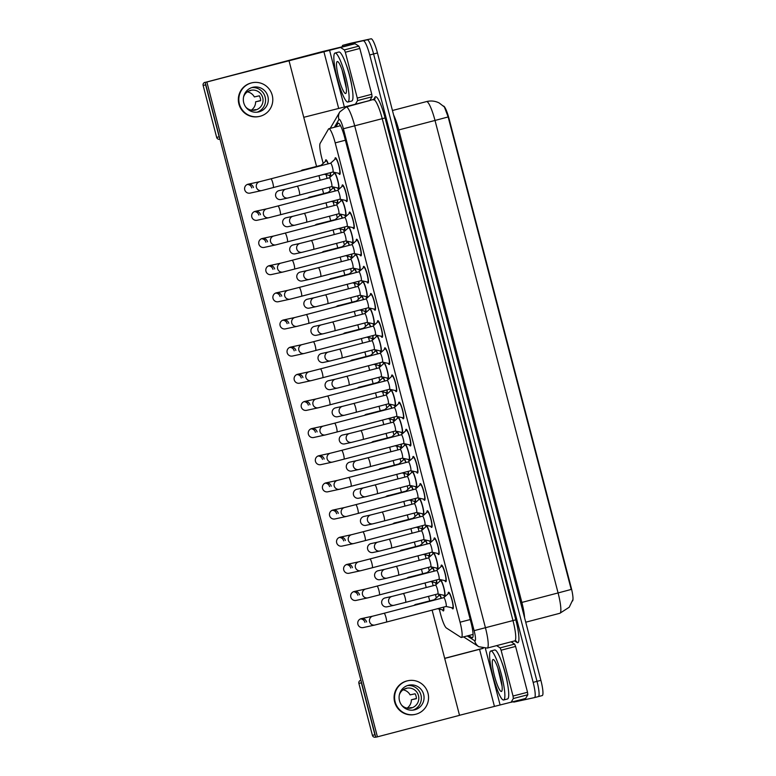 <?xml version="1.0" encoding="UTF-8"?>
<svg xmlns="http://www.w3.org/2000/svg" width="776" height="776" viewBox="0 0 776 776"><rect width="100%" height="100%" fill="white"/><g stroke="black" fill="none" stroke-linecap="round" stroke-linejoin="round"><path stroke-width="1.16" d="M330.489 172.65A8.614 1.455 75.3 0 1 330.266 176.482A8.614 1.455 75.3 0 1 330.256 176.482A8.614 1.455 75.3 0 1 329.15 175.337M325.493 161.359A8.614 1.455 75.3 0 1 325.901 159.817A8.614 1.455 75.3 0 1 325.91 159.817A8.614 1.455 75.3 0 1 328.258 163.804M337.56 199.801A8.614 1.455 75.3 0 1 337.337 203.632A8.614 1.455 75.3 0 1 336.221 202.487M332.565 188.519A8.614 1.455 75.3 0 1 332.982 186.977A8.614 1.455 75.3 0 1 332.991 186.968A8.614 1.455 75.3 0 1 335.329 190.964M344.631 226.951A8.614 1.455 75.3 0 1 344.408 230.782A8.614 1.455 75.3 0 1 344.399 230.792A8.614 1.455 75.3 0 1 343.293 229.647M339.636 215.67A8.614 1.455 75.3 0 1 340.053 214.127A8.614 1.455 75.3 0 1 340.063 214.127A8.614 1.455 75.3 0 1 342.41 218.114M351.703 254.111A8.614 1.455 75.3 0 1 351.48 257.942A8.614 1.455 75.3 0 1 350.364 256.798M346.707 242.82A8.614 1.455 75.3 0 1 347.124 241.278A8.614 1.455 75.3 0 1 347.134 241.278A8.614 1.455 75.3 0 1 349.481 245.264M358.784 281.261A8.614 1.455 75.3 0 1 358.56 285.093A8.614 1.455 75.3 0 1 357.445 283.948M353.778 269.97A8.614 1.455 75.3 0 1 354.195 268.438A8.614 1.455 75.3 0 1 354.205 268.428A8.614 1.455 75.3 0 1 356.553 272.425M365.855 308.411A8.614 1.455 75.3 0 1 365.632 312.243A8.614 1.455 75.3 0 1 364.516 311.108M360.859 297.13A8.614 1.455 75.3 0 1 361.267 295.588A8.614 1.455 75.3 0 1 361.276 295.588A8.614 1.455 75.3 0 1 363.624 299.575M372.926 335.571A8.614 1.455 75.3 0 1 372.703 339.403A8.614 1.455 75.3 0 1 372.693 339.403A8.614 1.455 75.3 0 1 371.588 338.258M367.931 324.281A8.614 1.455 75.3 0 1 368.338 322.738A8.614 1.455 75.3 0 1 368.348 322.738A8.614 1.455 75.3 0 1 370.695 326.725M379.998 362.722A8.614 1.455 75.3 0 1 379.774 366.553A8.614 1.455 75.3 0 1 378.659 365.409M375.002 351.431A8.614 1.455 75.3 0 1 375.419 349.889A8.614 1.455 75.3 0 1 375.429 349.889A8.614 1.455 75.3 0 1 377.776 353.885M387.069 389.872A8.614 1.455 75.3 0 1 386.846 393.704A8.614 1.455 75.3 0 1 385.73 392.569M382.073 378.591A8.614 1.455 75.3 0 1 382.49 377.049A8.614 1.455 75.3 0 1 382.5 377.049A8.614 1.455 75.3 0 1 384.847 381.035M394.14 417.032A8.614 1.455 75.3 0 1 393.917 420.864A8.614 1.455 75.3 0 1 392.801 419.719M389.145 405.741A8.614 1.455 75.3 0 1 389.562 404.199A8.614 1.455 75.3 0 1 389.571 404.199A8.614 1.455 75.3 0 1 391.919 408.186M401.221 444.182A8.614 1.455 75.3 0 1 400.998 448.014A8.614 1.455 75.3 0 1 399.882 446.869M396.216 432.892A8.614 1.455 75.3 0 1 396.633 431.349A8.614 1.455 75.3 0 1 396.643 431.349A8.614 1.455 75.3 0 1 398.99 435.336M408.292 471.333A8.614 1.455 75.3 0 1 408.069 475.164A8.614 1.455 75.3 0 1 406.954 474.029M403.297 460.052A8.614 1.455 75.3 0 1 403.704 458.509A8.614 1.455 75.3 0 1 403.714 458.509A8.614 1.455 75.3 0 1 406.061 462.496M415.364 498.493A8.614 1.455 75.3 0 1 415.141 502.324A8.614 1.455 75.3 0 1 415.131 502.324A8.614 1.455 75.3 0 1 414.025 501.18M410.368 487.202A8.614 1.455 75.3 0 1 410.776 485.66A8.614 1.455 75.3 0 1 410.785 485.66A8.614 1.455 75.3 0 1 413.133 489.646M422.435 525.643A8.614 1.455 75.3 0 1 422.212 529.475A8.614 1.455 75.3 0 1 421.096 528.33M417.44 514.352A8.614 1.455 75.3 0 1 417.857 512.81A8.614 1.455 75.3 0 1 417.866 512.81A8.614 1.455 75.3 0 1 420.214 516.797M429.506 552.793A8.614 1.455 75.3 0 1 429.283 556.625A8.614 1.455 75.3 0 1 428.168 555.49M424.511 541.512A8.614 1.455 75.3 0 1 424.928 539.97A8.614 1.455 75.3 0 1 424.938 539.96A8.614 1.455 75.3 0 1 427.285 543.957M436.578 579.953A8.614 1.455 75.3 0 1 436.355 583.785A8.614 1.455 75.3 0 1 435.239 582.64M431.582 568.663A8.614 1.455 75.3 0 1 431.999 567.12A8.614 1.455 75.3 0 1 432.009 567.12A8.614 1.455 75.3 0 1 434.356 571.107M443.659 607.104A8.614 1.455 75.3 0 1 443.435 610.935A8.614 1.455 75.3 0 1 442.32 609.79M438.663 595.813A8.614 1.455 75.3 0 1 439.07 594.27A8.614 1.455 75.3 0 1 439.08 594.27A8.614 1.455 75.3 0 1 441.428 598.257M333.767 173.902A8.614 1.455 75.3 0 1 334.184 172.359A8.614 1.455 75.3 0 1 334.194 172.359A8.614 1.455 75.3 0 1 337.773 180.352A8.614 1.455 75.3 0 1 338.54 189.024A8.614 1.455 75.3 0 1 337.424 187.879M340.839 201.062A8.614 1.455 75.3 0 1 341.256 199.519A8.614 1.455 75.3 0 1 344.845 207.512A8.614 1.455 75.3 0 1 345.611 216.174A8.614 1.455 75.3 0 1 344.495 215.039M347.91 228.212A8.614 1.455 75.3 0 1 348.327 226.67A8.614 1.455 75.3 0 1 351.916 234.662A8.614 1.455 75.3 0 1 352.682 243.334A8.614 1.455 75.3 0 1 351.576 242.19M354.991 255.362A8.614 1.455 75.3 0 1 355.398 253.82A8.614 1.455 75.3 0 1 358.987 261.813A8.614 1.455 75.3 0 1 359.763 270.485A8.614 1.455 75.3 0 1 358.648 269.34M362.062 282.522A8.614 1.455 75.3 0 1 362.47 280.98A8.614 1.455 75.3 0 1 366.068 288.973A8.614 1.455 75.3 0 1 366.835 297.635A8.614 1.455 75.3 0 1 366.825 297.635A8.614 1.455 75.3 0 1 365.719 296.49M369.134 309.673A8.614 1.455 75.3 0 1 369.541 308.13A8.614 1.455 75.3 0 1 369.551 308.13A8.614 1.455 75.3 0 1 373.14 316.123A8.614 1.455 75.3 0 1 373.906 324.795A8.614 1.455 75.3 0 1 372.79 323.65M376.205 336.823A8.614 1.455 75.3 0 1 376.622 335.28A8.614 1.455 75.3 0 1 376.632 335.28A8.614 1.455 75.3 0 1 380.211 343.273A8.614 1.455 75.3 0 1 380.977 351.945A8.614 1.455 75.3 0 1 379.862 350.8M383.276 363.983A8.614 1.455 75.3 0 1 383.693 362.44A8.614 1.455 75.3 0 1 387.282 370.433A8.614 1.455 75.3 0 1 388.048 379.095A8.614 1.455 75.3 0 1 386.933 377.951M390.347 391.133A8.614 1.455 75.3 0 1 390.764 389.591A8.614 1.455 75.3 0 1 394.353 397.584A8.614 1.455 75.3 0 1 395.12 406.246A8.614 1.455 75.3 0 1 394.014 405.111M397.428 418.283A8.614 1.455 75.3 0 1 397.836 416.741A8.614 1.455 75.3 0 1 401.425 424.734A8.614 1.455 75.3 0 1 402.201 433.406A8.614 1.455 75.3 0 1 401.085 432.261M404.5 445.443A8.614 1.455 75.3 0 1 404.907 443.901A8.614 1.455 75.3 0 1 404.917 443.891A8.614 1.455 75.3 0 1 408.506 451.884A8.614 1.455 75.3 0 1 409.272 460.556A8.614 1.455 75.3 0 1 409.262 460.556A8.614 1.455 75.3 0 1 408.157 459.411M411.571 472.594A8.614 1.455 75.3 0 1 411.978 471.051A8.614 1.455 75.3 0 1 411.988 471.051A8.614 1.455 75.3 0 1 415.577 479.044A8.614 1.455 75.3 0 1 416.343 487.706A8.614 1.455 75.3 0 1 415.228 486.571M418.642 499.744A8.614 1.455 75.3 0 1 419.059 498.202A8.614 1.455 75.3 0 1 419.069 498.202A8.614 1.455 75.3 0 1 422.648 506.195A8.614 1.455 75.3 0 1 423.415 514.866A8.614 1.455 75.3 0 1 422.299 513.722M425.714 526.904A8.614 1.455 75.3 0 1 426.131 525.362A8.614 1.455 75.3 0 1 429.72 533.345A8.614 1.455 75.3 0 1 430.486 542.017A8.614 1.455 75.3 0 1 429.37 540.872M432.785 554.054A8.614 1.455 75.3 0 1 433.202 552.512A8.614 1.455 75.3 0 1 436.791 560.505A8.614 1.455 75.3 0 1 437.557 569.167A8.614 1.455 75.3 0 1 437.548 569.177A8.614 1.455 75.3 0 1 436.451 568.032M439.866 581.205A8.614 1.455 75.3 0 1 440.273 579.662A8.614 1.455 75.3 0 1 443.862 587.655A8.614 1.455 75.3 0 1 444.638 596.327A8.614 1.455 75.3 0 1 443.523 595.182M334.97 159.293A8.614 1.455 75.3 0 1 335.387 157.751A8.614 1.455 75.3 0 1 338.976 165.744A8.614 1.455 75.3 0 1 339.743 174.416A8.614 1.455 75.3 0 1 338.627 173.271M342.041 186.453A8.614 1.455 75.3 0 1 342.459 184.911A8.614 1.455 75.3 0 1 342.468 184.901A8.614 1.455 75.3 0 1 346.048 192.894A8.614 1.455 75.3 0 1 346.814 201.566A8.614 1.455 75.3 0 1 345.698 200.421M349.113 213.604A8.614 1.455 75.3 0 1 349.53 212.061A8.614 1.455 75.3 0 1 353.119 220.054A8.614 1.455 75.3 0 1 353.895 228.716A8.614 1.455 75.3 0 1 352.779 227.581M356.194 240.754A8.614 1.455 75.3 0 1 356.601 239.212A8.614 1.455 75.3 0 1 360.19 247.204A8.614 1.455 75.3 0 1 360.966 255.876A8.614 1.455 75.3 0 1 360.956 255.876A8.614 1.455 75.3 0 1 359.851 254.732M363.265 267.904A8.614 1.455 75.3 0 1 363.672 266.372A8.614 1.455 75.3 0 1 363.682 266.362A8.614 1.455 75.3 0 1 367.271 274.355A8.614 1.455 75.3 0 1 368.037 283.027A8.614 1.455 75.3 0 1 366.922 281.882M370.336 295.064A8.614 1.455 75.3 0 1 370.753 293.522A8.614 1.455 75.3 0 1 370.763 293.522A8.614 1.455 75.3 0 1 374.342 301.515A8.614 1.455 75.3 0 1 375.109 310.177A8.614 1.455 75.3 0 1 375.099 310.187A8.614 1.455 75.3 0 1 373.993 309.042M377.408 322.215A8.614 1.455 75.3 0 1 377.825 320.672A8.614 1.455 75.3 0 1 381.414 328.665A8.614 1.455 75.3 0 1 382.18 337.337A8.614 1.455 75.3 0 1 381.065 336.192M384.479 349.365A8.614 1.455 75.3 0 1 384.896 347.823A8.614 1.455 75.3 0 1 388.485 355.815A8.614 1.455 75.3 0 1 389.251 364.487A8.614 1.455 75.3 0 1 388.136 363.343M391.55 376.525A8.614 1.455 75.3 0 1 391.967 374.983A8.614 1.455 75.3 0 1 395.556 382.975A8.614 1.455 75.3 0 1 396.332 391.637A8.614 1.455 75.3 0 1 395.217 390.503M398.631 403.675A8.614 1.455 75.3 0 1 399.039 402.133A8.614 1.455 75.3 0 1 402.628 410.126A8.614 1.455 75.3 0 1 403.404 418.798A8.614 1.455 75.3 0 1 403.394 418.798A8.614 1.455 75.3 0 1 402.288 417.653M405.702 430.825A8.614 1.455 75.3 0 1 406.11 429.283A8.614 1.455 75.3 0 1 406.12 429.283A8.614 1.455 75.3 0 1 409.709 437.276A8.614 1.455 75.3 0 1 410.475 445.948A8.614 1.455 75.3 0 1 409.359 444.803M412.774 457.985A8.614 1.455 75.3 0 1 413.191 456.443A8.614 1.455 75.3 0 1 413.201 456.443A8.614 1.455 75.3 0 1 416.78 464.436A8.614 1.455 75.3 0 1 417.546 473.098A8.614 1.455 75.3 0 1 416.431 471.963M419.845 485.136A8.614 1.455 75.3 0 1 420.262 483.594A8.614 1.455 75.3 0 1 423.851 491.586A8.614 1.455 75.3 0 1 424.618 500.258A8.614 1.455 75.3 0 1 423.502 499.113M426.916 512.286A8.614 1.455 75.3 0 1 427.334 510.744A8.614 1.455 75.3 0 1 430.923 518.737A8.614 1.455 75.3 0 1 431.689 527.408A8.614 1.455 75.3 0 1 430.573 526.264M433.997 539.446A8.614 1.455 75.3 0 1 434.405 537.904A8.614 1.455 75.3 0 1 437.994 545.897A8.614 1.455 75.3 0 1 438.77 554.559A8.614 1.455 75.3 0 1 437.654 553.424M441.069 566.596A8.614 1.455 75.3 0 1 441.476 565.054A8.614 1.455 75.3 0 1 445.065 573.047A8.614 1.455 75.3 0 1 445.841 581.719A8.614 1.455 75.3 0 1 445.831 581.719A8.614 1.455 75.3 0 1 444.726 580.574M448.14 593.747A8.614 1.455 75.3 0 1 448.547 592.204A8.614 1.455 75.3 0 1 448.557 592.204A8.614 1.455 75.3 0 1 452.146 600.197A8.614 1.455 75.3 0 1 452.912 608.869A8.614 1.455 75.3 0 1 451.797 607.724M439.274 609.131L440.535 613.962A15.19 2.561 -104.7 0 0 446.375 627.988L460.886 637.338A15.19 2.561 -104.7 0 0 461.38 637.465A15.19 2.561 -104.7 0 0 461.4 637.465A15.19 2.561 -104.7 0 0 460.061 622.216L335.203 142.881A15.19 2.561 -104.7 0 0 328.849 128.729A15.19 2.561 -104.7 0 0 328.49 129.049L320.139 143.376A15.19 2.561 -104.7 0 0 321.846 158.304L323.175 163.426M572.475 601.031A13.677 2.309 -104.7 0 0 571.136 587.374L449.081 118.806A13.677 2.309 -104.7 0 0 443.494 106.05M326.104 174.678L327.084 178.412M329.373 187.229L330.246 190.576M333.176 201.828L334.155 205.562M336.454 214.389L337.317 217.726M340.257 228.978L341.227 232.713M343.525 241.54L344.399 244.886M347.328 256.129L348.298 259.873M350.597 268.69L351.47 272.036M354.399 283.288L355.369 287.023M357.668 295.85L358.541 299.187M361.47 310.439L362.44 314.173M364.739 323L365.612 326.337M368.542 337.589L369.522 341.333M371.811 350.151L372.684 353.497M375.613 364.749L376.593 368.484M378.892 377.311L379.755 380.647M382.694 391.899L383.664 395.634M385.963 404.461L386.836 407.798M389.765 419.05L390.735 422.794M393.034 431.611L393.907 434.958M396.837 446.21L397.807 449.944M400.106 458.771L400.979 462.108M403.908 473.36L404.878 477.094M407.177 485.921L408.05 489.258M410.979 500.51L411.959 504.255M414.248 513.072L415.121 516.418M418.051 527.67L419.03 531.405M421.329 540.232L422.192 543.569M425.132 554.821L426.102 558.555M428.4 567.382L429.274 570.719M432.203 581.971L433.173 585.715M435.472 594.532L436.345 597.879M559.855 613.273A20.263 3.414 -104.7 0 0 559.884 613.273A20.263 3.414 -104.7 0 0 558.09 592.942L571.223 589.44L448.15 116.953L444.396 106.991L439.167 102.956C435.385 101.064 431.417 100.55 427.266 101.413L426.548 101.578A20.263 3.414 -104.7 0 0 426.548 101.578L392.452 110.502M342.216 46.511A15.19 2.561 75.3 0 1 342.856 45.299L367.261 39.809A15.19 2.561 75.3 0 1 373.595 53.971L537.011 681.338A15.19 2.561 75.3 0 1 538.36 696.586A15.19 2.561 75.3 0 1 538.34 696.586A15.19 2.561 75.3 0 1 538.34 696.586A15.19 2.561 75.3 0 0 537.011 681.338L373.595 53.971A15.19 2.561 75.3 0 0 367.261 39.809L346.736 44.29A15.19 2.561 75.3 0 1 346.736 44.29L371.122 38.8A15.19 2.561 75.3 0 1 377.456 52.962L540.882 680.329A15.19 2.561 75.3 0 1 542.22 695.577A15.19 2.561 75.3 0 1 542.201 695.577L538.379 696.586M346.697 44.29A15.19 2.561 75.3 0 1 346.717 44.29L350.577 43.281A15.19 2.561 75.3 0 1 350.577 43.281A15.19 2.561 75.3 0 1 350.597 43.272L371.122 38.8M468.646 635.573L471.856 637.639A15.19 2.561 -104.7 0 0 472.351 637.765A15.19 2.561 -104.7 0 0 472.371 637.765A15.19 2.561 -104.7 0 0 471.022 622.517L344.631 137.294A15.19 2.561 -104.7 0 0 338.287 123.141A15.19 2.561 -104.7 0 0 337.919 123.452L335.93 126.876M363.401 40.827A15.19 2.561 75.3 0 1 369.735 54.98L533.151 682.356A15.19 2.561 75.3 0 1 534.489 697.595A15.19 2.561 75.3 0 1 534.48 697.605L513.945 702.076A15.19 2.561 75.3 0 1 513.198 701.746M346.717 44.29L342.856 45.299A15.19 2.561 75.3 0 1 342.866 45.299L346.736 44.29A15.19 2.561 75.3 0 1 346.736 44.29L350.597 43.272M339.791 125.867L340.227 125.111M473.098 634.943L472.506 634.555M452.427 607.841A7.595 1.28 -104.7 0 0 452.544 607.889A7.595 1.28 -104.7 0 0 452.65 607.889L452.65 607.889A7.595 1.28 -104.7 0 0 451.981 600.236A7.595 1.28 -104.7 0 0 448.819 593.184A7.595 1.28 -104.7 0 0 448.809 593.184A7.595 1.28 -104.7 0 0 448.712 593.242L443.746 597.656M446.084 606.463A4.559 0.766 -104.7 0 0 446.093 606.463A4.559 0.766 -104.7 0 0 445.686 601.875A4.559 0.766 -104.7 0 0 443.785 597.646L443.785 597.646A4.559 0.766 -104.7 0 0 443.775 597.646L384.081 613.273A4.559 0.766 -104.7 0 0 384.081 613.273A4.559 0.766 -104.7 0 1 385.915 617.24A4.559 0.766 -104.7 0 1 386.39 622.09L446.093 606.463M444.153 595.299A7.595 1.28 -104.7 0 0 444.27 595.347A7.595 1.28 -104.7 0 0 444.367 595.347A7.595 1.28 -104.7 0 0 444.376 595.347A7.595 1.28 -104.7 0 0 443.697 587.694A7.595 1.28 -104.7 0 0 440.535 580.642L440.535 580.642A7.595 1.28 -104.7 0 0 440.428 580.7L435.501 585.104L403.239 593.543A4.559 0.766 -104.7 0 0 403.239 593.543A4.559 0.766 -104.7 0 1 405.072 597.52A4.559 0.766 -104.7 0 1 405.547 602.37L437.81 593.921A4.559 0.766 -104.7 0 0 437.402 589.333A4.559 0.766 -104.7 0 0 435.511 585.104A4.559 0.766 -104.7 0 0 435.501 585.104M442.95 609.907A7.595 1.28 -104.7 0 0 443.057 609.955A7.595 1.28 -104.7 0 0 443.164 609.955A7.595 1.28 -104.7 0 0 443.174 609.955A7.595 1.28 -104.7 0 0 443.445 607.162M441.234 598.315A7.595 1.28 -104.7 0 0 439.332 595.25A7.595 1.28 -104.7 0 0 439.323 595.25A7.595 1.28 -104.7 0 0 439.226 595.308L434.269 599.722M434.705 600.023A4.559 0.766 -104.7 0 0 434.308 599.712A4.559 0.766 -104.7 0 0 434.298 599.712L429.467 600.973A4.559 0.766 -104.7 0 0 429.467 600.973A4.559 0.766 -104.7 0 1 429.875 601.284M445.356 580.69A7.595 1.28 -104.7 0 0 445.472 580.739A7.595 1.28 -104.7 0 0 445.57 580.739A7.595 1.28 -104.7 0 0 445.579 580.739A7.595 1.28 -104.7 0 0 444.9 573.086A7.595 1.28 -104.7 0 0 441.748 566.034A7.595 1.28 -104.7 0 0 441.738 566.034A7.595 1.28 -104.7 0 0 441.631 566.092L436.675 570.496A4.559 0.766 -104.7 0 0 436.704 570.496L377.01 586.113A4.559 0.766 -104.7 0 1 377.02 586.113A4.559 0.766 -104.7 0 1 378.843 590.09A4.559 0.766 -104.7 0 1 379.319 594.94L439.012 579.313A4.559 0.766 -104.7 0 0 438.605 574.725A4.559 0.766 -104.7 0 0 436.713 570.486M438.285 553.54A7.595 1.28 -104.7 0 0 438.401 553.579A7.595 1.28 -104.7 0 0 438.498 553.579A7.595 1.28 -104.7 0 0 438.508 553.579A7.595 1.28 -104.7 0 0 437.829 545.935A7.595 1.28 -104.7 0 0 434.667 538.883A7.595 1.28 -104.7 0 0 434.657 538.883A7.595 1.28 -104.7 0 0 434.56 538.932L429.603 543.346L369.939 558.962A4.559 0.766 -104.7 0 1 371.772 562.93A4.559 0.766 -104.7 0 1 372.247 567.78A4.559 0.766 -104.7 0 0 372.247 567.78L431.941 552.163A4.559 0.766 -104.7 0 0 431.534 547.565A4.559 0.766 -104.7 0 0 429.642 543.336A4.559 0.766 -104.7 0 0 429.632 543.336M431.214 526.38A7.595 1.28 -104.7 0 0 431.32 526.429A7.595 1.28 -104.7 0 0 431.427 526.429A7.595 1.28 -104.7 0 0 431.437 526.429A7.595 1.28 -104.7 0 0 430.758 518.775A7.595 1.28 -104.7 0 0 427.595 511.723A7.595 1.28 -104.7 0 0 427.586 511.723A7.595 1.28 -104.7 0 0 427.489 511.782L422.532 516.195M424.87 525.003L424.87 525.003A4.559 0.766 -104.7 0 0 424.462 520.415A4.559 0.766 -104.7 0 0 422.571 516.185A4.559 0.766 -104.7 0 0 422.561 516.185L362.867 531.812A4.559 0.766 -104.7 0 1 364.701 535.779A4.559 0.766 -104.7 0 1 365.176 540.63A4.559 0.766 -104.7 0 0 365.176 540.63L424.87 525.003L431.32 526.429M424.132 499.23A7.595 1.28 -104.7 0 0 424.249 499.278A7.595 1.28 -104.7 0 0 424.356 499.278A7.595 1.28 -104.7 0 0 424.365 499.278A7.595 1.28 -104.7 0 0 423.686 491.625A7.595 1.28 -104.7 0 0 420.524 484.573A7.595 1.28 -104.7 0 0 420.514 484.573A7.595 1.28 -104.7 0 0 420.417 484.631L415.461 489.035M355.796 504.652L344.651 507.504A4.559 4.491 -102.3 0 0 341.275 513.101A4.559 4.491 -102.3 0 0 346.591 516.409L417.798 497.852A4.559 0.766 -104.7 0 0 417.798 497.852A4.559 0.766 -104.7 0 0 417.391 493.264A4.559 0.766 -104.7 0 0 415.5 489.025A4.559 0.766 -104.7 0 0 415.49 489.035A4.559 0.766 -104.7 0 0 415.48 489.035L355.796 504.652A4.559 0.766 -104.7 0 1 357.62 508.629A4.559 0.766 -104.7 0 1 358.105 513.479A4.559 0.766 -104.7 0 1 358.095 513.479M437.082 568.148A7.595 1.28 -104.7 0 0 437.189 568.187A7.595 1.28 -104.7 0 0 437.295 568.197A7.595 1.28 -104.7 0 0 437.305 568.187A7.595 1.28 -104.7 0 0 436.626 560.544A7.595 1.28 -104.7 0 0 433.464 553.492A7.595 1.28 -104.7 0 0 433.454 553.492A7.595 1.28 -104.7 0 0 433.357 553.55L428.4 557.954M430.738 566.771L430.738 566.771A4.559 0.766 -104.7 0 0 430.331 562.183A4.559 0.766 -104.7 0 0 428.439 557.944A4.559 0.766 -104.7 0 0 428.43 557.944A4.559 0.766 -104.7 0 0 428.43 557.954L396.167 566.393A4.559 0.766 -104.7 0 1 396.177 566.393A4.559 0.766 -104.7 0 1 398.001 570.36A4.559 0.766 -104.7 0 1 398.476 575.21L430.738 566.771L437.189 568.187M430.001 540.988A7.595 1.28 -104.7 0 0 430.117 541.037A7.595 1.28 -104.7 0 0 430.224 541.037A7.595 1.28 -104.7 0 0 430.234 541.037A7.595 1.28 -104.7 0 0 429.555 533.393A7.595 1.28 -104.7 0 0 426.393 526.332A7.595 1.28 -104.7 0 0 426.383 526.341A7.595 1.28 -104.7 0 0 426.286 526.39L421.329 530.803M423.667 539.611L423.667 539.611A4.559 0.766 -104.7 0 0 423.26 535.023A4.559 0.766 -104.7 0 0 421.368 530.794A4.559 0.766 -104.7 0 0 421.358 530.794L389.096 539.242A4.559 0.766 -104.7 0 1 390.929 543.21A4.559 0.766 -104.7 0 1 391.405 548.06A4.559 0.766 -104.7 0 0 391.405 548.06L423.667 539.611L430.117 541.037M422.93 513.838A7.595 1.28 -104.7 0 0 423.046 513.887A7.595 1.28 -104.7 0 0 423.153 513.887A7.595 1.28 -104.7 0 0 423.162 513.887A7.595 1.28 -104.7 0 0 422.483 506.233A7.595 1.28 -104.7 0 0 419.321 499.181A7.595 1.28 -104.7 0 0 419.312 499.181A7.595 1.28 -104.7 0 0 419.215 499.24L414.258 503.653M423.046 513.887L416.566 512.47A4.559 0.766 -104.7 0 0 416.596 512.461A4.559 0.766 -104.7 0 0 416.188 507.873A4.559 0.766 -104.7 0 0 414.287 503.643L414.287 503.643A4.559 0.766 -104.7 0 0 414.277 503.643L382.025 512.082A4.559 0.766 -104.7 0 1 383.858 516.059A4.559 0.766 -104.7 0 1 384.333 520.909A4.559 0.766 -104.7 0 0 384.333 520.909L416.596 512.461M435.879 582.757A7.595 1.28 -104.7 0 0 435.986 582.805A7.595 1.28 -104.7 0 0 436.093 582.805A7.595 1.28 -104.7 0 0 436.102 582.805A7.595 1.28 -104.7 0 0 436.374 580.002M434.162 571.155A7.595 1.28 -104.7 0 0 432.261 568.1A7.595 1.28 -104.7 0 0 432.251 568.1A7.595 1.28 -104.7 0 0 432.154 568.158L427.198 572.562M427.634 572.863A4.559 0.766 -104.7 0 0 427.236 572.552A4.559 0.766 -104.7 0 0 427.227 572.562L422.396 573.823A4.559 0.766 -104.7 0 0 422.396 573.823A4.559 0.766 -104.7 0 1 422.804 574.133M428.798 555.606A7.595 1.28 -104.7 0 0 428.915 555.645A7.595 1.28 -104.7 0 0 429.021 555.645A7.595 1.28 -104.7 0 0 429.031 555.645A7.595 1.28 -104.7 0 0 429.303 552.851M427.091 544.005A7.595 1.28 -104.7 0 0 425.19 540.95A7.595 1.28 -104.7 0 0 425.18 540.95A7.595 1.28 -104.7 0 0 425.083 540.998L420.126 545.412M420.563 545.712A4.559 0.766 -104.7 0 0 420.165 545.402A4.559 0.766 -104.7 0 0 420.155 545.402A4.559 0.766 -104.7 0 0 420.146 545.402L415.325 546.673A4.559 0.766 -104.7 0 1 415.335 546.663A4.559 0.766 -104.7 0 1 415.732 546.973M421.727 528.446A7.595 1.28 -104.7 0 0 421.843 528.495A7.595 1.28 -104.7 0 0 421.95 528.495A7.595 1.28 -104.7 0 0 421.96 528.495A7.595 1.28 -104.7 0 0 422.222 525.701M420.02 516.855A7.595 1.28 -104.7 0 0 418.118 513.79A7.595 1.28 -104.7 0 0 418.109 513.79A7.595 1.28 -104.7 0 0 418.012 513.848L413.084 518.252A4.559 0.766 -104.7 0 0 413.075 518.252L408.254 519.513A4.559 0.766 -104.7 0 1 408.661 519.823M414.656 501.296A7.595 1.28 -104.7 0 0 414.772 501.344A7.595 1.28 -104.7 0 0 414.879 501.344L414.879 501.344A7.595 1.28 -104.7 0 0 415.15 498.541M412.939 489.695A7.595 1.28 -104.7 0 0 411.047 486.639A7.595 1.28 -104.7 0 0 411.037 486.639A7.595 1.28 -104.7 0 0 410.94 486.697L405.974 491.101A4.559 0.766 -104.7 0 0 406.013 491.101A4.559 0.766 -104.7 0 0 406.003 491.101L401.182 492.362A4.559 0.766 -104.7 0 1 401.59 492.673M407.584 474.146A7.595 1.28 -104.7 0 0 407.701 474.185A7.595 1.28 -104.7 0 0 407.798 474.185A7.595 1.28 -104.7 0 0 407.807 474.185A7.595 1.28 -104.7 0 0 408.079 471.391M405.867 462.545A7.595 1.28 -104.7 0 0 403.976 459.489A7.595 1.28 -104.7 0 0 403.966 459.489A7.595 1.28 -104.7 0 0 403.86 459.537L398.932 463.941L394.111 465.212A4.559 0.766 -104.7 0 0 394.111 465.212A4.559 0.766 -104.7 0 1 394.509 465.513M400.513 446.986A7.595 1.28 -104.7 0 0 400.62 447.034A7.595 1.28 -104.7 0 0 400.726 447.034A7.595 1.28 -104.7 0 0 400.736 447.034A7.595 1.28 -104.7 0 0 401.008 444.241M398.796 435.394A7.595 1.28 -104.7 0 0 396.895 432.329A7.595 1.28 -104.7 0 0 396.885 432.329A7.595 1.28 -104.7 0 0 396.788 432.387L391.832 436.801M392.268 437.101A4.559 0.766 -104.7 0 0 391.87 436.791A4.559 0.766 -104.7 0 0 391.861 436.791L387.03 438.052A4.559 0.766 -104.7 0 0 387.03 438.052A4.559 0.766 -104.7 0 1 387.437 438.362M393.442 419.835A7.595 1.28 -104.7 0 0 393.548 419.884A7.595 1.28 -104.7 0 0 393.655 419.884A7.595 1.28 -104.7 0 0 393.665 419.884A7.595 1.28 -104.7 0 0 393.936 417.081M391.725 408.234A7.595 1.28 -104.7 0 0 389.824 405.179A7.595 1.28 -104.7 0 0 389.814 405.179A7.595 1.28 -104.7 0 0 389.717 405.237L384.76 409.641M385.197 409.941A4.559 0.766 -104.7 0 0 384.799 409.641A4.559 0.766 -104.7 0 0 384.789 409.641L379.959 410.902A4.559 0.766 -104.7 0 0 379.959 410.902A4.559 0.766 -104.7 0 1 380.366 411.212M386.361 392.685A7.595 1.28 -104.7 0 0 386.477 392.724A7.595 1.28 -104.7 0 0 386.584 392.724A7.595 1.28 -104.7 0 0 386.594 392.724A7.595 1.28 -104.7 0 0 386.865 389.93M384.654 381.084A7.595 1.28 -104.7 0 0 382.752 378.028A7.595 1.28 -104.7 0 0 382.743 378.028A7.595 1.28 -104.7 0 0 382.646 378.077L377.689 382.49M378.125 382.791A4.559 0.766 -104.7 0 0 377.718 382.481L377.718 382.481A4.559 0.766 -104.7 0 0 377.708 382.481L372.887 383.751A4.559 0.766 -104.7 0 1 372.897 383.751A4.559 0.766 -104.7 0 1 373.295 384.052M379.289 365.525A7.595 1.28 -104.7 0 0 379.406 365.574A7.595 1.28 -104.7 0 0 379.512 365.574A7.595 1.28 -104.7 0 0 379.522 365.574A7.595 1.28 -104.7 0 0 379.784 362.78M377.582 353.934A7.595 1.28 -104.7 0 0 375.681 350.868A7.595 1.28 -104.7 0 0 375.671 350.878A7.595 1.28 -104.7 0 0 375.574 350.927L370.618 355.34M371.054 355.641A4.559 0.766 -104.7 0 0 370.647 355.33L370.647 355.33A4.559 0.766 -104.7 0 0 370.637 355.33L365.816 356.591A4.559 0.766 -104.7 0 1 366.224 356.902M372.218 338.375A7.595 1.28 -104.7 0 0 372.334 338.423A7.595 1.28 -104.7 0 0 372.441 338.423L372.441 338.423A7.595 1.28 -104.7 0 0 372.713 335.62M370.501 326.774A7.595 1.28 -104.7 0 0 368.61 323.718A7.595 1.28 -104.7 0 0 368.6 323.718A7.595 1.28 -104.7 0 0 368.503 323.776L363.575 328.18A4.559 0.766 -104.7 0 0 363.566 328.18L358.745 329.441A4.559 0.766 -104.7 0 1 359.152 329.751M365.147 311.225A7.595 1.28 -104.7 0 0 365.263 311.263A7.595 1.28 -104.7 0 0 365.36 311.273A7.595 1.28 -104.7 0 0 365.37 311.263A7.595 1.28 -104.7 0 0 365.641 308.47M363.43 299.623A7.595 1.28 -104.7 0 0 361.538 296.568A7.595 1.28 -104.7 0 0 361.529 296.568A7.595 1.28 -104.7 0 0 361.422 296.626L356.465 301.03A4.559 0.766 -104.7 0 0 356.494 301.03L351.673 302.291A4.559 0.766 -104.7 0 1 352.071 302.601M358.075 284.065A7.595 1.28 -104.7 0 0 358.182 284.113A7.595 1.28 -104.7 0 0 358.289 284.113A7.595 1.28 -104.7 0 0 358.299 284.113A7.595 1.28 -104.7 0 0 358.57 281.319M356.359 272.473A7.595 1.28 -104.7 0 0 354.457 269.408A7.595 1.28 -104.7 0 0 354.448 269.418A7.595 1.28 -104.7 0 0 354.351 269.466L349.394 273.88M349.83 274.18A4.559 0.766 -104.7 0 0 349.433 273.87A4.559 0.766 -104.7 0 0 349.423 273.87L344.592 275.131A4.559 0.766 -104.7 0 0 344.592 275.131A4.559 0.766 -104.7 0 1 345 275.441M351.004 256.914A7.595 1.28 -104.7 0 0 351.111 256.963A7.595 1.28 -104.7 0 0 351.218 256.963A7.595 1.28 -104.7 0 0 351.227 256.963A7.595 1.28 -104.7 0 0 351.499 254.159M349.287 245.313A7.595 1.28 -104.7 0 0 347.386 242.257A7.595 1.28 -104.7 0 0 347.376 242.257A7.595 1.28 -104.7 0 0 347.279 242.316L342.323 246.729M342.759 247.03A4.559 0.766 -104.7 0 0 342.361 246.719A4.559 0.766 -104.7 0 0 342.352 246.719L337.521 247.981A4.559 0.766 -104.7 0 0 337.521 247.981A4.559 0.766 -104.7 0 1 337.929 248.291M343.923 229.764A7.595 1.28 -104.7 0 0 344.04 229.803A7.595 1.28 -104.7 0 0 344.146 229.812A7.595 1.28 -104.7 0 0 344.156 229.803A7.595 1.28 -104.7 0 0 344.428 227.009M342.216 218.163A7.595 1.28 -104.7 0 0 340.315 215.107A7.595 1.28 -104.7 0 0 340.305 215.107A7.595 1.28 -104.7 0 0 340.208 215.165L335.251 219.569M335.688 219.87A4.559 0.766 -104.7 0 0 335.28 219.559L335.28 219.559A4.559 0.766 -104.7 0 0 335.271 219.569L330.45 220.83A4.559 0.766 -104.7 0 1 330.46 220.83A4.559 0.766 -104.7 0 1 330.857 221.141M336.852 202.604A7.595 1.28 -104.7 0 0 336.968 202.652A7.595 1.28 -104.7 0 0 337.075 202.652A7.595 1.28 -104.7 0 0 337.085 202.652A7.595 1.28 -104.7 0 0 337.347 199.859M335.145 191.012A7.595 1.28 -104.7 0 0 333.243 187.947A7.595 1.28 -104.7 0 0 333.234 187.957A7.595 1.28 -104.7 0 0 333.137 188.005L328.209 192.409A4.559 0.766 -104.7 0 0 328.2 192.409L323.379 193.67A4.559 0.766 -104.7 0 1 323.786 193.981M329.781 175.454A7.595 1.28 -104.7 0 0 329.897 175.502A7.595 1.28 -104.7 0 0 330.004 175.502L330.004 175.502A7.595 1.28 -104.7 0 0 330.275 172.699M328.064 163.852A7.595 1.28 -104.7 0 0 326.172 160.797A7.595 1.28 -104.7 0 0 326.162 160.797A7.595 1.28 -104.7 0 0 326.065 160.855L321.099 165.269M321.545 165.569A4.559 0.766 -104.7 0 0 321.138 165.259L321.138 165.259A4.559 0.766 -104.7 0 0 321.128 165.259L316.307 166.52A4.559 0.766 -104.7 0 1 316.715 166.83M490.849 650.977A25.327 4.268 75.3 0 1 501.383 674.49A25.327 4.268 75.3 0 1 503.643 699.991A25.327 4.268 75.3 0 1 503.614 699.991A25.327 4.268 75.3 0 1 493.08 676.478A25.327 4.268 75.3 0 1 490.82 650.986A25.327 4.268 75.3 0 1 490.849 650.977M494.651 649.987A25.327 4.268 75.3 0 1 494.681 649.978A25.327 4.268 75.3 0 1 494.71 649.968A25.327 4.268 75.3 0 1 505.244 673.481A25.327 4.268 75.3 0 1 507.504 698.972A25.327 4.268 75.3 0 1 507.475 698.982M501.393 691.465A16.519 2.784 75.3 0 1 494.516 676.08A16.519 2.784 75.3 0 1 493.07 659.503A16.519 2.784 75.3 0 1 493.575 659.629A16.519 2.784 75.3 0 1 499.928 674.78A16.519 2.784 75.3 0 1 501.81 691.106A16.519 2.784 75.3 0 1 501.393 691.465M497.814 667.835L502.082 686.217M499.24 672.297L501.703 683.21M335.087 53.02A25.327 4.268 75.3 0 1 345.621 76.533A25.327 4.268 75.3 0 1 347.89 102.025A25.327 4.268 75.3 0 1 347.861 102.034A25.327 4.268 75.3 0 1 337.327 78.522A25.327 4.268 75.3 0 1 335.057 53.02A25.327 4.268 75.3 0 1 335.087 53.02M338.899 52.021A25.327 4.268 75.3 0 1 338.928 52.011A25.327 4.268 75.3 0 1 338.957 52.002A25.327 4.268 75.3 0 1 349.491 75.514A25.327 4.268 75.3 0 1 351.751 101.016A25.327 4.268 75.3 0 1 351.722 101.016M345.64 93.508A16.519 2.784 75.3 0 1 338.753 78.114A16.519 2.784 75.3 0 1 337.308 61.547A16.519 2.784 75.3 0 1 337.812 61.663A16.519 2.784 75.3 0 1 344.166 76.824A16.519 2.784 75.3 0 1 346.057 93.149A16.519 2.784 75.3 0 1 345.64 93.508M342.051 69.869L346.329 88.26M343.477 74.341L345.95 85.244M511.122 641.839L514.614 644.09L515.594 646.427L501.102 650.22L513.033 696.043L527.525 692.25L527.816 694.743L525.595 698.507L511.103 702.29L513.324 698.536L513.033 696.043M515.594 646.427L527.525 692.25M482.973 648.299L444.677 658.32M375.468 737.161A2.532 2.493 -102.3 0 1 372.412 735.347L374.915 734.804A2.532 2.493 77.7 0 0 375.361 735.706M361.325 681.832A2.532 2.493 77.7 0 0 361.383 682.841L358.881 683.394L372.412 735.347M358.881 683.394A2.532 2.493 -102.3 0 1 360.656 680.309L360.656 680.309M361.383 682.841L374.915 734.804M459.508 715.278L525.595 698.507M444.696 658.426L483.254 648.338M501.781 662.17A20.263 3.414 75.3 0 1 507.727 684.868M501.102 650.22L500.122 647.882L496.63 645.632M345.339 52.254L344.369 49.916L340.528 47.482L355.02 43.689L358.861 46.123L359.831 48.461L345.339 52.254L357.28 98.086L371.772 94.294L372.053 96.777L369.832 100.541L355.35 104.333L357.561 100.57L357.28 98.086M359.831 48.461L371.772 94.294M355.02 43.689L321.303 51.876L207.405 81.8L340.528 47.482M219.715 139.205A2.532 2.493 -102.3 0 1 216.659 137.381L219.162 136.838A2.532 2.493 77.7 0 0 219.608 137.75M205.572 83.876A2.532 2.493 77.7 0 0 205.63 84.885L203.128 85.428L216.659 137.381M203.128 85.428A2.532 2.493 -102.3 0 1 204.903 82.343M205.63 84.885L219.162 136.838M303.755 117.312L369.832 100.541M346.028 64.204A20.263 3.414 75.3 0 1 351.964 86.902M275.703 196.192A4.559 4.491 77.7 0 0 281.019 199.51L287.945 197.996A4.559 4.491 -102.3 0 1 282.561 194.407A4.559 4.491 -102.3 0 1 286.005 189.092L279.079 190.605A4.559 4.491 77.7 0 0 275.703 196.192M282.774 223.352A4.559 4.491 77.7 0 0 288.09 226.66L295.016 225.156A4.559 4.491 -102.3 0 1 289.632 221.558A4.559 4.491 -102.3 0 1 293.076 216.242L286.15 217.755A4.559 4.491 77.7 0 0 282.774 223.352M289.846 250.502A4.559 4.491 77.7 0 0 295.161 253.82L302.087 252.307A4.559 4.491 -102.3 0 1 296.704 248.708A4.559 4.491 -102.3 0 1 300.147 243.402L293.221 244.906A4.559 4.491 77.7 0 0 289.846 250.502M296.917 277.653A4.559 4.491 77.7 0 0 302.233 280.97L309.158 279.457A4.559 4.491 -102.3 0 1 303.785 275.868A4.559 4.491 -102.3 0 1 307.218 270.552L300.293 272.066A4.559 4.491 77.7 0 0 296.917 277.653M253.422 187.52A4.559 4.491 77.7 0 0 248.107 184.203A4.559 4.491 77.7 0 0 244.731 189.8A4.559 4.491 77.7 0 0 250.047 193.117L261.716 190.576A4.559 4.491 -102.3 0 1 256.332 186.977A4.559 4.491 -102.3 0 1 259.776 181.662L270.921 178.819A4.559 0.766 -104.7 0 0 270.921 178.819A4.559 0.766 -104.7 0 1 272.745 182.787A4.559 0.766 -104.7 0 1 273.23 187.637A4.559 0.766 -104.7 0 1 273.22 187.637M260.493 214.68A4.559 4.491 77.7 0 0 255.178 211.363A4.559 4.491 77.7 0 0 251.802 216.95A4.559 4.491 77.7 0 0 257.118 220.268L268.787 217.726A4.559 4.491 -102.3 0 1 263.404 214.127A4.559 4.491 -102.3 0 1 266.847 208.822L277.992 205.97A4.559 0.766 -104.7 0 1 279.826 209.937A4.559 0.766 -104.7 0 1 280.301 214.787A4.559 0.766 -104.7 0 0 280.301 214.787L339.995 199.16A4.559 0.766 -104.7 0 0 339.587 194.572A4.559 0.766 -104.7 0 0 337.696 190.343A4.559 0.766 -104.7 0 0 337.686 190.343L277.992 205.97M267.565 241.831A4.559 4.491 77.7 0 0 262.249 238.513A4.559 4.491 77.7 0 0 258.874 244.101A4.559 4.491 77.7 0 0 264.189 247.418L275.858 244.876A4.559 4.491 -102.3 0 1 270.475 241.287A4.559 4.491 -102.3 0 1 273.918 235.972L285.064 233.12A4.559 0.766 -104.7 0 1 286.897 237.087A4.559 0.766 -104.7 0 1 287.372 241.937A4.559 0.766 -104.7 0 1 287.363 241.947M274.646 268.981A4.559 4.491 77.7 0 0 269.32 265.664A4.559 4.491 77.7 0 0 265.945 271.26A4.559 4.491 77.7 0 0 271.26 274.578L282.93 272.036A4.559 4.491 -102.3 0 1 277.546 268.438A4.559 4.491 -102.3 0 1 280.99 263.122L292.135 260.28A4.559 0.766 -104.7 0 1 292.145 260.27A4.559 0.766 -104.7 0 1 293.968 264.247A4.559 0.766 -104.7 0 1 294.444 269.097L354.137 253.471A4.559 0.766 -104.7 0 0 353.73 248.883A4.559 0.766 -104.7 0 0 351.838 244.653A4.559 0.766 -104.7 0 0 351.829 244.653L292.135 260.28M303.988 304.803A4.559 4.491 77.7 0 0 309.304 308.12L316.239 306.617A4.559 4.491 -102.3 0 1 310.856 303.018A4.559 4.491 -102.3 0 1 314.29 297.703L307.364 299.216A4.559 4.491 77.7 0 0 303.988 304.803M311.06 331.963A4.559 4.491 77.7 0 0 316.385 335.28L323.311 333.767A4.559 4.491 -102.3 0 1 317.927 330.169A4.559 4.491 -102.3 0 1 321.371 324.863L314.435 326.366A4.559 4.491 77.7 0 0 311.06 331.963M318.141 359.113A4.559 4.491 77.7 0 0 323.456 362.431L330.382 360.918A4.559 4.491 -102.3 0 1 324.998 357.329A4.559 4.491 -102.3 0 1 328.442 352.013L321.516 353.526A4.559 4.491 77.7 0 0 318.141 359.113M325.212 386.264A4.559 4.491 77.7 0 0 330.527 389.581L337.453 388.078A4.559 4.491 -102.3 0 1 332.07 384.479A4.559 4.491 -102.3 0 1 335.513 379.163L328.587 380.676A4.559 4.491 77.7 0 0 325.212 386.264M332.283 413.424A4.559 4.491 77.7 0 0 337.599 416.741L344.525 415.228A4.559 4.491 -102.3 0 1 339.141 411.629A4.559 4.491 -102.3 0 1 342.585 406.323L335.659 407.827A4.559 4.491 77.7 0 0 332.283 413.424M281.717 296.131A4.559 4.491 77.7 0 0 276.401 292.824A4.559 4.491 77.7 0 0 273.016 298.411A4.559 4.491 77.7 0 0 278.341 301.728L290.001 299.187A4.559 4.491 -102.3 0 1 284.627 295.588A4.559 4.491 -102.3 0 1 288.061 290.272L299.206 287.43A4.559 0.766 -104.7 0 0 299.206 287.43A4.559 0.766 -104.7 0 1 301.04 291.398A4.559 0.766 -104.7 0 1 301.515 296.248L361.218 280.621A4.559 0.766 -104.7 0 0 361.218 280.621A4.559 0.766 -104.7 0 0 360.811 276.033A4.559 0.766 -104.7 0 0 358.91 271.804L358.91 271.804A4.559 0.766 -104.7 0 0 358.9 271.804L299.206 287.43M288.788 323.291A4.559 4.491 77.7 0 0 283.473 319.974A4.559 4.491 77.7 0 0 280.097 325.561A4.559 4.491 77.7 0 0 285.413 328.878L297.082 326.337A4.559 4.491 -102.3 0 1 291.698 322.738A4.559 4.491 -102.3 0 1 295.132 317.433L306.277 314.581A4.559 0.766 -104.7 0 0 306.277 314.581A4.559 0.766 -104.7 0 1 308.111 318.548A4.559 0.766 -104.7 0 1 308.586 323.398A4.559 0.766 -104.7 0 0 308.586 323.398L368.29 307.781A4.559 0.766 -104.7 0 0 367.882 303.193A4.559 0.766 -104.7 0 0 365.981 298.954L365.981 298.954A4.559 0.766 -104.7 0 0 365.971 298.964L306.277 314.581M295.86 350.442A4.559 4.491 77.7 0 0 290.544 347.124A4.559 4.491 77.7 0 0 287.168 352.721A4.559 4.491 77.7 0 0 292.484 356.038L304.153 353.487A4.559 4.491 -102.3 0 1 298.77 349.898A4.559 4.491 -102.3 0 1 302.213 344.583L313.358 341.741A4.559 0.766 -104.7 0 0 313.358 341.741A4.559 0.766 -104.7 0 1 315.182 345.708A4.559 0.766 -104.7 0 1 315.667 350.558A4.559 0.766 -104.7 0 1 315.657 350.558M302.931 377.592A4.559 4.491 77.7 0 0 297.615 374.284A4.559 4.491 77.7 0 0 294.24 379.871A4.559 4.491 77.7 0 0 299.555 383.189L311.225 380.647A4.559 4.491 -102.3 0 1 305.841 377.049A4.559 4.491 -102.3 0 1 309.285 371.733L320.43 368.891A4.559 0.766 -104.7 0 1 322.263 372.858A4.559 0.766 -104.7 0 1 322.738 377.708A4.559 0.766 -104.7 0 0 322.738 377.708L382.432 362.082A4.559 0.766 -104.7 0 0 382.025 357.493A4.559 0.766 -104.7 0 0 380.133 353.264A4.559 0.766 -104.7 0 0 380.124 353.264L320.43 368.891M310.002 404.752A4.559 4.491 77.7 0 0 304.687 401.435A4.559 4.491 77.7 0 0 301.311 407.022A4.559 4.491 77.7 0 0 306.627 410.339L318.296 407.798A4.559 4.491 -102.3 0 1 312.912 404.199A4.559 4.491 -102.3 0 1 316.356 398.893L327.501 396.041A4.559 0.766 -104.7 0 1 329.334 400.009A4.559 0.766 -104.7 0 1 329.81 404.859A4.559 0.766 -104.7 0 0 329.81 404.859L389.503 389.242A4.559 0.766 -104.7 0 0 389.096 384.644A4.559 0.766 -104.7 0 0 387.205 380.415A4.559 0.766 -104.7 0 0 387.195 380.415L392.123 376.011A7.595 1.28 -104.7 0 1 392.22 375.962A7.595 1.28 -104.7 0 0 392.22 375.962L392.889 375.788M339.355 440.574A4.559 4.491 77.7 0 0 344.67 443.891L351.596 442.378A4.559 4.491 -102.3 0 1 346.222 438.789A4.559 4.491 -102.3 0 1 349.656 433.474L342.73 434.987A4.559 4.491 77.7 0 0 339.355 440.574M346.426 467.724A4.559 4.491 77.7 0 0 351.741 471.042L358.677 469.538A4.559 4.491 -102.3 0 1 353.293 465.94A4.559 4.491 -102.3 0 1 356.727 460.624L349.801 462.137A4.559 4.491 77.7 0 0 346.426 467.724M353.497 494.884A4.559 4.491 77.7 0 0 358.822 498.202L365.748 496.688A4.559 4.491 -102.3 0 1 360.365 493.09A4.559 4.491 -102.3 0 1 363.808 487.784L356.873 489.287A4.559 4.491 77.7 0 0 353.497 494.884M317.083 431.902A4.559 4.491 77.7 0 0 311.758 428.585A4.559 4.491 77.7 0 0 308.382 434.182A4.559 4.491 77.7 0 0 313.698 437.499L325.367 434.948A4.559 4.491 -102.3 0 1 319.984 431.359A4.559 4.491 -102.3 0 1 323.427 426.043L334.572 423.192A4.559 0.766 -104.7 0 1 334.582 423.192A4.559 0.766 -104.7 0 1 336.406 427.169A4.559 0.766 -104.7 0 1 336.881 432.019L396.575 416.392A4.559 0.766 -104.7 0 0 396.167 411.804A4.559 0.766 -104.7 0 0 394.276 407.575A4.559 0.766 -104.7 0 0 394.266 407.575L399.194 403.171A7.595 1.28 -104.7 0 1 399.3 403.113A7.595 1.28 -104.7 0 0 399.3 403.113L399.96 402.938M324.155 459.053A4.559 4.491 77.7 0 0 318.839 455.745A4.559 4.491 77.7 0 0 315.454 461.332A4.559 4.491 77.7 0 0 320.779 464.649L332.438 462.108A4.559 4.491 -102.3 0 1 327.065 458.509A4.559 4.491 -102.3 0 1 330.498 453.194L341.644 450.352A4.559 0.766 -104.7 0 0 341.644 450.352A4.559 0.766 -104.7 0 1 343.477 454.319A4.559 0.766 -104.7 0 1 343.952 459.169L403.656 443.542A4.559 0.766 -104.7 0 0 403.656 443.542A4.559 0.766 -104.7 0 0 403.248 438.954A4.559 0.766 -104.7 0 0 401.347 434.725L401.347 434.725A4.559 0.766 -104.7 0 0 401.337 434.725L341.644 450.352M360.578 522.035A4.559 4.491 77.7 0 0 365.894 525.352L372.82 523.839A4.559 4.491 -102.3 0 1 367.436 520.25A4.559 4.491 -102.3 0 1 370.88 514.934L363.954 516.447A4.559 4.491 77.7 0 0 360.578 522.035M367.649 549.185A4.559 4.491 77.7 0 0 372.965 552.502L379.891 550.999A4.559 4.491 -102.3 0 1 374.507 547.4A4.559 4.491 -102.3 0 1 377.951 542.085L371.025 543.598A4.559 4.491 77.7 0 0 367.649 549.185M374.721 576.345A4.559 4.491 77.7 0 0 380.036 579.662L386.962 578.149A4.559 4.491 -102.3 0 1 381.579 574.55A4.559 4.491 -102.3 0 1 385.022 569.245L378.096 570.748A4.559 4.491 77.7 0 0 374.721 576.345M338.297 513.363A4.559 4.491 77.7 0 0 332.982 510.045A4.559 4.491 77.7 0 0 329.606 515.642A4.559 4.491 77.7 0 0 334.922 518.96L346.591 516.409M345.368 540.513A4.559 4.491 77.7 0 0 340.053 537.196A4.559 4.491 77.7 0 0 336.677 542.793A4.559 4.491 77.7 0 0 341.993 546.11L353.662 543.569A4.559 4.491 -102.3 0 1 348.279 539.97A4.559 4.491 -102.3 0 1 351.722 534.654L362.867 531.812M352.44 567.673A4.559 4.491 77.7 0 0 347.124 564.356A4.559 4.491 77.7 0 0 343.749 569.943A4.559 4.491 77.7 0 0 349.064 573.26L360.733 570.719A4.559 4.491 -102.3 0 1 355.35 567.12A4.559 4.491 -102.3 0 1 358.793 561.814L369.939 558.962M359.521 594.823A4.559 4.491 77.7 0 0 354.195 591.506A4.559 4.491 77.7 0 0 350.82 597.103A4.559 4.491 77.7 0 0 356.135 600.411L367.805 597.869A4.559 4.491 -102.3 0 1 362.421 594.28A4.559 4.491 -102.3 0 1 365.865 588.965L377.01 586.113M331.226 486.212A4.559 4.491 77.7 0 0 325.91 482.895A4.559 4.491 77.7 0 0 322.535 488.482A4.559 4.491 77.7 0 0 327.85 491.8L339.519 489.258A4.559 4.491 -102.3 0 1 334.136 485.66A4.559 4.491 -102.3 0 1 337.57 480.354L348.715 477.502A4.559 0.766 -104.7 0 0 348.715 477.502A4.559 0.766 -104.7 0 1 350.548 481.469A4.559 0.766 -104.7 0 1 351.024 486.319A4.559 0.766 -104.7 0 0 351.024 486.319L410.727 470.702A4.559 0.766 -104.7 0 0 410.32 466.104A4.559 0.766 -104.7 0 0 408.418 461.875L408.418 461.875A4.559 0.766 -104.7 0 0 408.409 461.875L348.715 477.502M381.792 603.495A4.559 4.491 77.7 0 0 387.108 606.813L394.033 605.299A4.559 4.491 -102.3 0 1 388.66 601.71A4.559 4.491 -102.3 0 1 392.093 596.395L385.168 597.908A4.559 4.491 77.7 0 0 381.792 603.495M366.592 621.974A4.559 4.491 77.7 0 0 361.276 618.656A4.559 4.491 77.7 0 0 357.891 624.253A4.559 4.491 77.7 0 0 363.216 627.571L374.876 625.029A4.559 4.491 -102.3 0 1 369.502 621.43A4.559 4.491 -102.3 0 1 372.936 616.115L384.081 613.273M409.262 577.674A4.559 4.491 -102.3 0 1 411.251 576.665L409.068 577.15A4.559 4.491 77.7 0 0 406.934 578.285M402.191 550.523A4.559 4.491 -102.3 0 1 404.18 549.515L401.997 549.99A4.559 4.491 77.7 0 0 399.863 551.135M395.12 523.363A4.559 4.491 -102.3 0 1 397.108 522.364L394.916 522.84A4.559 4.491 77.7 0 0 392.792 523.975M388.048 496.213A4.559 4.491 -102.3 0 1 390.037 495.214L387.845 495.689A4.559 4.491 77.7 0 0 385.72 496.824M380.977 469.063A4.559 4.491 -102.3 0 1 382.966 468.054L380.774 468.529A4.559 4.491 77.7 0 0 378.639 469.674M373.906 441.903A4.559 4.491 -102.3 0 1 375.885 440.904L373.702 441.379A4.559 4.491 77.7 0 0 371.568 442.514M366.825 414.753A4.559 4.491 -102.3 0 1 368.813 413.753L366.631 414.229A4.559 4.491 77.7 0 0 364.497 415.364M359.754 387.602A4.559 4.491 -102.3 0 1 361.742 386.594L359.56 387.069A4.559 4.491 77.7 0 0 357.426 388.213M352.682 360.442A4.559 4.491 -102.3 0 1 354.671 359.443L352.479 359.918A4.559 4.491 77.7 0 0 350.354 361.053M345.611 333.292A4.559 4.491 -102.3 0 1 347.6 332.293L345.407 332.768A4.559 4.491 77.7 0 0 343.273 333.903M338.54 306.142A4.559 4.491 -102.3 0 1 340.528 305.133L338.336 305.608A4.559 4.491 77.7 0 0 336.202 306.753M331.468 278.982A4.559 4.491 -102.3 0 1 333.447 277.983L331.265 278.458A4.559 4.491 77.7 0 0 329.131 279.593M324.387 251.831A4.559 4.491 -102.3 0 1 326.376 250.832L324.193 251.308A4.559 4.491 77.7 0 0 322.059 252.442M317.316 224.681A4.559 4.491 -102.3 0 1 319.305 223.672L317.122 224.148A4.559 4.491 77.7 0 0 314.988 225.292M310.245 197.531A4.559 4.491 -102.3 0 1 312.233 196.522L310.041 196.997A4.559 4.491 77.7 0 0 307.917 198.132M303.173 170.371A4.559 4.491 -102.3 0 1 305.162 169.372L302.97 169.847A4.559 4.491 77.7 0 0 300.836 170.982M416.343 604.824A4.559 4.491 -102.3 0 1 418.322 603.825L416.14 604.3A4.559 4.491 77.7 0 0 414.006 605.435M316.55 166.452L288.963 60.528L206.852 82.013L377.417 736.841L459.528 715.346L432.116 610.12M429.72 600.915L428.527 596.346M426.237 587.529L425.044 582.97M422.648 573.755L421.455 569.196M419.156 560.379L417.973 555.81M415.577 546.605L414.384 542.046M412.085 533.219L410.902 528.66M408.496 519.454L407.313 514.886M405.014 506.068L403.83 501.509M401.425 492.294L400.241 487.735M397.942 478.918L396.749 474.359M394.353 465.144L393.17 460.585M390.871 451.758L389.678 447.199M387.282 437.994L386.089 433.435M383.8 424.608L382.607 420.049M380.211 410.834L379.018 406.275M376.719 397.457L375.535 392.899M373.14 383.683L371.946 379.125M369.648 370.298L368.464 365.738M366.059 356.533L364.875 351.974M362.576 343.147L361.393 338.588M358.987 329.373L357.804 324.814M355.505 315.997L354.312 311.438M351.916 302.223L350.733 297.664M348.434 288.837L347.241 284.278M344.845 275.073L343.652 270.514M341.362 261.687L340.169 257.128M337.773 247.913L336.58 243.354M334.281 234.536L333.098 229.977M330.702 220.762L329.509 216.203M327.21 207.376L326.027 202.817M323.621 193.612L322.438 189.053M320.139 180.226L318.955 175.667M288.963 60.528L205.184 82.382L375.749 737.2L377.417 736.841M364.924 622.342A4.559 4.491 77.7 0 0 360.452 618.928M329.558 486.571A4.559 4.491 77.7 0 0 325.086 483.157M357.843 595.192A4.559 4.491 77.7 0 0 353.381 591.768M350.771 568.032A4.559 4.491 77.7 0 0 346.309 564.618M343.7 540.882A4.559 4.491 77.7 0 0 339.238 537.467M336.629 513.731A4.559 4.491 77.7 0 0 332.167 510.307M322.486 459.421A4.559 4.491 77.7 0 0 318.014 456.007M315.405 432.271A4.559 4.491 77.7 0 0 310.943 428.847M308.334 405.111A4.559 4.491 77.7 0 0 303.872 401.696M301.263 377.96A4.559 4.491 77.7 0 0 296.801 374.546M294.191 350.81A4.559 4.491 77.7 0 0 289.729 347.386M287.12 323.65A4.559 4.491 77.7 0 0 282.648 320.236M280.049 296.5A4.559 4.491 77.7 0 0 275.577 293.085M272.968 269.35A4.559 4.491 77.7 0 0 268.506 265.925M265.896 242.19A4.559 4.491 77.7 0 0 261.434 238.775M258.825 215.039A4.559 4.491 77.7 0 0 254.363 211.625M251.754 187.889A4.559 4.491 77.7 0 0 247.292 184.465M206.852 82.013L205.184 82.382M399.495 700.718A12.659 12.484 77.7 0 0 414.268 709.924A12.659 12.484 77.7 0 0 423.647 694.394A12.659 12.484 77.7 0 0 408.874 685.179A12.659 12.484 77.7 0 0 399.495 700.718M412.871 710.147A12.659 12.484 77.7 0 0 407.516 685.557M408.06 708.245L411.28 707.537A10.127 9.981 -102.3 0 1 409.747 708.236M407.099 708.119A10.127 9.981 77.7 0 0 411.377 699.777L416.382 698.681A10.127 9.981 -102.3 0 0 415.111 693.783L410.106 694.879A10.127 9.981 77.7 0 0 403.103 689.815M401.59 705.103A10.127 9.981 77.7 0 0 418.477 695.626A10.127 9.981 77.7 0 0 399.349 694.84M407.904 680.727L407.4 680.833A17.218 16.975 77.7 0 0 394.644 701.96A17.218 16.975 77.7 0 0 414.733 714.492L415.238 714.376A17.218 16.975 77.7 0 0 427.993 693.259A17.218 16.975 77.7 0 0 407.904 680.727A17.218 16.975 77.7 0 0 395.149 701.853A17.218 16.975 77.7 0 0 415.238 714.376M416.382 698.507L411.377 699.777M404.655 688.923L406.333 688.554A10.127 9.981 -102.3 0 0 405.46 688.593M243.732 102.752A12.659 12.484 77.7 0 0 258.505 111.967A12.659 12.484 77.7 0 0 267.885 96.428A12.659 12.484 77.7 0 0 253.112 87.222A12.659 12.484 77.7 0 0 243.732 102.752M257.118 112.181A12.659 12.484 77.7 0 0 251.754 87.601M252.297 110.279L255.527 109.581A10.127 9.981 -102.3 0 1 253.985 110.279M251.337 110.153A10.127 9.981 77.7 0 0 255.624 101.811L260.629 100.725A10.127 9.981 -102.3 0 0 259.349 95.817L254.344 96.913A10.127 9.981 77.7 0 0 247.35 91.849M245.837 107.136A10.127 9.981 77.7 0 0 262.715 97.66A10.127 9.981 77.7 0 0 243.596 96.884M252.142 82.76L251.647 82.877A17.218 16.975 77.7 0 0 238.892 103.994A17.218 16.975 77.7 0 0 258.98 116.526L259.475 116.419A17.218 16.975 77.7 0 0 272.23 95.293A17.218 16.975 77.7 0 0 252.142 82.76A17.218 16.975 77.7 0 0 239.386 103.887A17.218 16.975 77.7 0 0 259.475 116.419M260.629 100.541L255.624 101.811M248.892 90.967L250.58 90.598A10.127 9.981 -102.3 0 0 249.707 90.637M417.061 472.08A7.595 1.28 -104.7 0 0 417.178 472.118A7.595 1.28 -104.7 0 0 417.284 472.118A7.595 1.28 -104.7 0 0 417.294 472.118A7.595 1.28 -104.7 0 0 416.615 464.475A7.595 1.28 -104.7 0 0 413.453 457.423A7.595 1.28 -104.7 0 0 413.443 457.423A7.595 1.28 -104.7 0 0 413.346 457.471L408.389 461.885M417.178 472.118L410.698 470.702A4.559 0.766 -104.7 0 0 410.727 470.702M409.99 444.92A7.595 1.28 -104.7 0 0 410.106 444.968A7.595 1.28 -104.7 0 0 410.213 444.968L410.213 444.968A7.595 1.28 -104.7 0 0 409.544 437.315A7.595 1.28 -104.7 0 0 406.381 430.263A7.595 1.28 -104.7 0 0 406.372 430.263A7.595 1.28 -104.7 0 0 406.275 430.321L401.308 434.735M402.919 417.769A7.595 1.28 -104.7 0 0 403.035 417.818A7.595 1.28 -104.7 0 0 403.132 417.818A7.595 1.28 -104.7 0 0 403.142 417.818A7.595 1.28 -104.7 0 0 402.463 410.165A7.595 1.28 -104.7 0 0 399.31 403.113M415.858 486.688A7.595 1.28 -104.7 0 0 415.975 486.727A7.595 1.28 -104.7 0 0 416.082 486.736A7.595 1.28 -104.7 0 0 416.091 486.727A7.595 1.28 -104.7 0 0 415.412 479.083A7.595 1.28 -104.7 0 0 412.25 472.031A7.595 1.28 -104.7 0 0 412.24 472.031A7.595 1.28 -104.7 0 0 412.143 472.089L407.177 476.493M377.252 493.749A4.559 0.766 -104.7 0 0 377.262 493.749L409.524 485.31A4.559 0.766 -104.7 0 0 409.524 485.31A4.559 0.766 -104.7 0 0 409.117 480.722A4.559 0.766 -104.7 0 0 407.216 476.483L407.216 476.483A4.559 0.766 -104.7 0 0 407.206 476.493M408.787 459.528A7.595 1.28 -104.7 0 0 408.904 459.576A7.595 1.28 -104.7 0 0 409 459.576A7.595 1.28 -104.7 0 0 409.01 459.576A7.595 1.28 -104.7 0 0 408.331 451.933A7.595 1.28 -104.7 0 0 405.179 444.871A7.595 1.28 -104.7 0 0 405.169 444.881A7.595 1.28 -104.7 0 0 405.072 444.929L400.144 449.333A4.559 0.766 -104.7 0 0 400.135 449.333L367.873 457.782A4.559 0.766 -104.7 0 0 367.873 457.782A4.559 0.766 -104.7 0 1 369.706 461.749A4.559 0.766 -104.7 0 1 370.181 466.599L402.453 458.15A4.559 0.766 -104.7 0 0 402.046 453.562A4.559 0.766 -104.7 0 0 400.144 449.333M401.716 432.377A7.595 1.28 -104.7 0 0 401.832 432.426A7.595 1.28 -104.7 0 0 401.929 432.426A7.595 1.28 -104.7 0 0 401.939 432.426A7.595 1.28 -104.7 0 0 401.26 424.773A7.595 1.28 -104.7 0 0 398.098 417.721L398.098 417.721A7.595 1.28 -104.7 0 0 397.991 417.779L393.063 422.183L360.801 430.622A4.559 0.766 -104.7 0 0 360.801 430.622A4.559 0.766 -104.7 0 1 362.635 434.599A4.559 0.766 -104.7 0 1 363.11 439.449L395.372 431A4.559 0.766 -104.7 0 0 394.965 426.412A4.559 0.766 -104.7 0 0 393.073 422.183A4.559 0.766 -104.7 0 0 393.063 422.183M395.847 390.619A7.595 1.28 -104.7 0 0 395.954 390.658A7.595 1.28 -104.7 0 0 396.061 390.658A7.595 1.28 -104.7 0 0 396.07 390.658A7.595 1.28 -104.7 0 0 395.391 383.014A7.595 1.28 -104.7 0 0 392.229 375.962M388.776 363.459A7.595 1.28 -104.7 0 0 388.883 363.507A7.595 1.28 -104.7 0 0 388.989 363.507A7.595 1.28 -104.7 0 0 388.999 363.507A7.595 1.28 -104.7 0 0 388.32 355.854A7.595 1.28 -104.7 0 0 385.158 348.802A7.595 1.28 -104.7 0 0 385.148 348.812A7.595 1.28 -104.7 0 0 385.051 348.86L380.095 353.274M381.695 336.309A7.595 1.28 -104.7 0 0 381.811 336.357A7.595 1.28 -104.7 0 0 381.918 336.357A7.595 1.28 -104.7 0 0 381.928 336.357A7.595 1.28 -104.7 0 0 381.249 328.704A7.595 1.28 -104.7 0 0 378.087 321.652A7.595 1.28 -104.7 0 0 378.077 321.652A7.595 1.28 -104.7 0 0 377.98 321.71L373.023 326.124M304.153 353.487L375.361 334.931A4.559 0.766 -104.7 0 0 375.361 334.931A4.559 0.766 -104.7 0 0 374.954 330.343A4.559 0.766 -104.7 0 0 373.052 326.114L373.052 326.114A4.559 0.766 -104.7 0 0 373.043 326.114L313.358 341.741M374.624 309.158A7.595 1.28 -104.7 0 0 374.74 309.197A7.595 1.28 -104.7 0 0 374.847 309.207A7.595 1.28 -104.7 0 0 374.856 309.197A7.595 1.28 -104.7 0 0 374.178 301.554A7.595 1.28 -104.7 0 0 371.015 294.502A7.595 1.28 -104.7 0 0 371.006 294.502A7.595 1.28 -104.7 0 0 370.909 294.56L365.952 298.964M374.74 309.197L368.26 307.781A4.559 0.766 -104.7 0 0 368.29 307.781M367.552 281.998A7.595 1.28 -104.7 0 0 367.669 282.047A7.595 1.28 -104.7 0 0 367.775 282.047L367.775 282.047A7.595 1.28 -104.7 0 0 367.096 274.403A7.595 1.28 -104.7 0 0 363.944 267.342A7.595 1.28 -104.7 0 0 363.934 267.351A7.595 1.28 -104.7 0 0 363.837 267.4L358.871 271.813M394.644 405.227A7.595 1.28 -104.7 0 0 394.751 405.276A7.595 1.28 -104.7 0 0 394.858 405.276A7.595 1.28 -104.7 0 0 394.868 405.266A7.595 1.28 -104.7 0 0 394.189 397.622A7.595 1.28 -104.7 0 0 391.026 390.57A7.595 1.28 -104.7 0 0 391.017 390.57A7.595 1.28 -104.7 0 0 390.92 390.629L385.963 395.032M388.301 403.85L388.301 403.85A4.559 0.766 -104.7 0 0 387.893 399.262A4.559 0.766 -104.7 0 0 386.002 395.023A4.559 0.766 -104.7 0 0 385.992 395.023A4.559 0.766 -104.7 0 0 385.992 395.032L353.73 403.471A4.559 0.766 -104.7 0 1 353.74 403.471A4.559 0.766 -104.7 0 1 355.563 407.439A4.559 0.766 -104.7 0 1 356.038 412.289L388.301 403.85L394.751 405.276M387.563 378.067A7.595 1.28 -104.7 0 0 387.68 378.116A7.595 1.28 -104.7 0 0 387.787 378.116A7.595 1.28 -104.7 0 0 387.796 378.116A7.595 1.28 -104.7 0 0 387.117 370.472A7.595 1.28 -104.7 0 0 383.955 363.41A7.595 1.28 -104.7 0 0 383.945 363.42A7.595 1.28 -104.7 0 0 383.848 363.469L378.892 367.882M381.22 376.7A4.559 0.766 -104.7 0 0 381.229 376.69A4.559 0.766 -104.7 0 0 380.822 372.102A4.559 0.766 -104.7 0 0 378.93 367.873A4.559 0.766 -104.7 0 0 378.921 367.873L346.659 376.321A4.559 0.766 -104.7 0 1 348.492 380.288A4.559 0.766 -104.7 0 1 348.967 385.139A4.559 0.766 -104.7 0 0 348.967 385.139L381.229 376.69L387.68 378.116M380.492 350.917A7.595 1.28 -104.7 0 0 380.609 350.965A7.595 1.28 -104.7 0 0 380.715 350.965A7.595 1.28 -104.7 0 0 380.725 350.965A7.595 1.28 -104.7 0 0 380.046 343.312A7.595 1.28 -104.7 0 0 376.884 336.26A7.595 1.28 -104.7 0 0 376.874 336.26A7.595 1.28 -104.7 0 0 376.777 336.318L371.82 340.732M380.609 350.965L374.129 349.549A4.559 0.766 -104.7 0 0 374.158 349.54A4.559 0.766 -104.7 0 0 373.751 344.951A4.559 0.766 -104.7 0 0 371.85 340.722L371.85 340.722A4.559 0.766 -104.7 0 0 371.84 340.722L339.587 349.161A4.559 0.766 -104.7 0 1 341.421 353.138A4.559 0.766 -104.7 0 1 341.896 357.988A4.559 0.766 -104.7 0 0 341.896 357.988L374.158 349.54M373.421 323.767A7.595 1.28 -104.7 0 0 373.537 323.815A7.595 1.28 -104.7 0 0 373.644 323.815A7.595 1.28 -104.7 0 0 373.654 323.805A7.595 1.28 -104.7 0 0 372.975 316.162A7.595 1.28 -104.7 0 0 369.812 309.11A7.595 1.28 -104.7 0 0 369.803 309.11A7.595 1.28 -104.7 0 0 369.706 309.168L364.739 313.572M323.311 333.767L367.087 322.389A4.559 0.766 -104.7 0 0 367.087 322.389A4.559 0.766 -104.7 0 0 366.679 317.801A4.559 0.766 -104.7 0 0 364.778 313.562A4.559 0.766 -104.7 0 0 364.778 313.572A4.559 0.766 -104.7 0 0 364.769 313.572L332.516 322.011A4.559 0.766 -104.7 0 1 334.34 325.978A4.559 0.766 -104.7 0 1 334.825 330.828A4.559 0.766 -104.7 0 1 334.815 330.828M366.35 296.607A7.595 1.28 -104.7 0 0 366.466 296.655A7.595 1.28 -104.7 0 0 366.563 296.655A7.595 1.28 -104.7 0 0 366.573 296.655A7.595 1.28 -104.7 0 0 365.894 289.011A7.595 1.28 -104.7 0 0 362.741 281.96A7.595 1.28 -104.7 0 0 362.731 281.96A7.595 1.28 -104.7 0 0 362.635 282.008L357.668 286.422M360.006 295.239A4.559 0.766 -104.7 0 0 360.015 295.229A4.559 0.766 -104.7 0 0 359.608 290.641A4.559 0.766 -104.7 0 0 357.707 286.412L357.707 286.412A4.559 0.766 -104.7 0 0 357.697 286.412L325.435 294.861A4.559 0.766 -104.7 0 0 325.435 294.861A4.559 0.766 -104.7 0 1 327.268 298.828A4.559 0.766 -104.7 0 1 327.744 303.678L360.015 295.229M360.481 254.848A7.595 1.28 -104.7 0 0 360.597 254.897A7.595 1.28 -104.7 0 0 360.695 254.897A7.595 1.28 -104.7 0 0 360.704 254.897A7.595 1.28 -104.7 0 0 360.025 247.243A7.595 1.28 -104.7 0 0 356.873 240.191A7.595 1.28 -104.7 0 0 356.863 240.191A7.595 1.28 -104.7 0 0 356.756 240.25L351.8 244.663M353.41 227.698A7.595 1.28 -104.7 0 0 353.516 227.737A7.595 1.28 -104.7 0 0 353.623 227.746A7.595 1.28 -104.7 0 0 353.633 227.737A7.595 1.28 -104.7 0 0 352.954 220.093A7.595 1.28 -104.7 0 0 349.792 213.041A7.595 1.28 -104.7 0 0 349.782 213.041A7.595 1.28 -104.7 0 0 349.685 213.099L344.728 217.503A4.559 0.766 -104.7 0 1 344.757 217.493L285.064 233.12M275.858 244.876L347.066 226.32A4.559 0.766 -104.7 0 0 346.659 221.732A4.559 0.766 -104.7 0 0 344.767 217.493A4.559 0.766 -104.7 0 0 344.757 217.493M346.339 200.538A7.595 1.28 -104.7 0 0 346.445 200.586A7.595 1.28 -104.7 0 0 346.552 200.586A7.595 1.28 -104.7 0 0 346.562 200.586A7.595 1.28 -104.7 0 0 345.883 192.943A7.595 1.28 -104.7 0 0 342.72 185.881A7.595 1.28 -104.7 0 0 342.711 185.891A7.595 1.28 -104.7 0 0 342.614 185.939L337.657 190.353M339.257 173.387A7.595 1.28 -104.7 0 0 339.374 173.436A7.595 1.28 -104.7 0 0 339.481 173.436A7.595 1.28 -104.7 0 0 339.49 173.436A7.595 1.28 -104.7 0 0 338.811 165.783A7.595 1.28 -104.7 0 0 335.649 158.731A7.595 1.28 -104.7 0 0 335.639 158.731A7.595 1.28 -104.7 0 0 335.542 158.789L330.586 163.202M261.716 190.576L332.923 172.01A4.559 0.766 -104.7 0 0 332.923 172.01A4.559 0.766 -104.7 0 0 332.516 167.422A4.559 0.766 -104.7 0 0 330.615 163.193L330.615 163.193A4.559 0.766 -104.7 0 0 330.605 163.193L270.921 178.819M359.278 269.456A7.595 1.28 -104.7 0 0 359.395 269.505A7.595 1.28 -104.7 0 0 359.492 269.505A7.595 1.28 -104.7 0 0 359.501 269.505A7.595 1.28 -104.7 0 0 358.822 261.851A7.595 1.28 -104.7 0 0 355.66 254.8L355.66 254.8A7.595 1.28 -104.7 0 0 355.553 254.858L350.626 259.262L318.364 267.701A4.559 0.766 -104.7 0 0 318.364 267.701A4.559 0.766 -104.7 0 1 320.197 271.678A4.559 0.766 -104.7 0 1 320.672 276.528L352.935 268.079A4.559 0.766 -104.7 0 0 352.527 263.491A4.559 0.766 -104.7 0 0 350.636 259.262A4.559 0.766 -104.7 0 0 350.626 259.262M352.207 242.306A7.595 1.28 -104.7 0 0 352.314 242.355A7.595 1.28 -104.7 0 0 352.42 242.355A7.595 1.28 -104.7 0 0 352.43 242.355A7.595 1.28 -104.7 0 0 351.751 234.701A7.595 1.28 -104.7 0 0 348.589 227.649A7.595 1.28 -104.7 0 0 348.579 227.649A7.595 1.28 -104.7 0 0 348.482 227.707L343.525 232.111M345.863 240.929L345.863 240.929A4.559 0.766 -104.7 0 0 345.456 236.34A4.559 0.766 -104.7 0 0 343.564 232.102A4.559 0.766 -104.7 0 0 343.555 232.111L311.292 240.55A4.559 0.766 -104.7 0 1 311.302 240.55A4.559 0.766 -104.7 0 1 313.126 244.518A4.559 0.766 -104.7 0 1 313.601 249.368A4.559 0.766 -104.7 0 0 313.601 249.368L345.863 240.929L352.314 242.355M345.126 215.156A7.595 1.28 -104.7 0 0 345.242 215.194A7.595 1.28 -104.7 0 0 345.349 215.194A7.595 1.28 -104.7 0 0 345.359 215.194A7.595 1.28 -104.7 0 0 344.68 207.551A7.595 1.28 -104.7 0 0 341.518 200.499A7.595 1.28 -104.7 0 0 341.508 200.499A7.595 1.28 -104.7 0 0 341.411 200.547L336.454 204.961M338.782 213.778A4.559 0.766 -104.7 0 0 338.792 213.778A4.559 0.766 -104.7 0 0 338.385 209.18A4.559 0.766 -104.7 0 0 336.493 204.951A4.559 0.766 -104.7 0 0 336.483 204.951L304.221 213.4A4.559 0.766 -104.7 0 1 306.054 217.367A4.559 0.766 -104.7 0 1 306.53 222.217A4.559 0.766 -104.7 0 0 306.53 222.217L338.792 213.778L345.242 215.194M338.055 187.996A7.595 1.28 -104.7 0 0 338.171 188.044A7.595 1.28 -104.7 0 0 338.278 188.044A7.595 1.28 -104.7 0 0 338.287 188.044A7.595 1.28 -104.7 0 0 337.608 180.391A7.595 1.28 -104.7 0 0 334.446 173.339A7.595 1.28 -104.7 0 0 334.437 173.339A7.595 1.28 -104.7 0 0 334.34 173.397L329.383 177.811M338.171 188.044L331.691 186.628A4.559 0.766 -104.7 0 0 331.721 186.618A4.559 0.766 -104.7 0 0 331.313 182.03A4.559 0.766 -104.7 0 0 329.412 177.801L329.412 177.801A4.559 0.766 -104.7 0 0 329.402 177.801L297.15 186.24A4.559 0.766 -104.7 0 1 298.983 190.217A4.559 0.766 -104.7 0 1 299.458 195.067A4.559 0.766 -104.7 0 0 299.458 195.067L331.721 186.618M470.256 619.549L460.061 622.216M345.398 140.214L335.203 142.881M397.593 130.252L398.786 129.931L521.86 602.428A20.263 3.414 75.3 0 1 524.586 617.793M393.645 115.091A20.263 3.414 75.3 0 1 398.786 129.931L435.016 120.455A20.263 3.414 -104.7 0 0 426.567 101.578M448.15 116.953L435.016 120.455L558.09 592.942L520.667 602.739M377.456 52.962L369.735 54.98M540.882 680.329L533.151 682.356M467.23 635.942L474.67 640.733A10.127 1.707 -104.7 0 0 474.999 640.821A10.127 1.707 -104.7 0 0 474.117 630.655L343.38 128.758A10.127 1.707 -104.7 0 0 339.16 119.32A10.127 1.707 -104.7 0 0 338.908 119.533L334.398 127.283M338.908 119.533A10.127 9.845 30.2 0 1 339.81 111.899L346.241 106.991A20.263 3.414 75.3 0 1 346.261 106.991A20.263 3.414 75.3 0 1 354.71 125.867L485.446 627.765A20.263 3.414 75.3 0 1 487.241 648.086A20.263 3.414 75.3 0 1 487.212 648.096L514.769 640.879A20.263 3.414 -104.7 0 0 512.975 620.558L382.238 118.66A20.263 3.414 -104.7 0 0 373.799 99.784A20.263 3.414 -104.7 0 0 373.77 99.784A20.263 3.414 -104.7 0 0 373.751 99.794M373.431 99.871L375.012 97.175A22.795 3.841 75.3 0 1 385.071 117.933L515.807 619.83L474.117 630.655M515.807 619.83A22.795 3.841 75.3 0 1 517.796 642.712A22.795 3.841 75.3 0 1 517.058 642.518L514.595 640.928M514.74 640.889A20.263 3.414 -104.7 0 0 514.769 640.879L516.011 641.015A2.532 2.454 -57.2 0 1 517.058 642.518M534.509 697.595L542.22 695.577M343.38 128.758L385.071 117.933M375.012 97.175A2.532 2.464 -149.8 0 1 374.779 99.085L346.241 106.991M474.67 640.733A10.127 9.816 122.8 0 0 478.85 646.718L463.582 636.892M472.759 637.406L471.856 637.639M338.753 123.238L337.919 123.452M479.558 649.299L494.37 706.15M485.369 648.397L500.035 704.705M500.122 647.882L514.614 644.09M511.161 702.241L525.653 698.448M527.816 694.743L513.324 698.536M323.805 51.332L338.617 108.194M329.47 49.887L344.282 106.739M355.107 43.708L340.615 47.501M344.369 49.916L358.861 46.123M355.408 104.275L369.89 100.482M372.053 96.777L357.561 100.57M365.748 496.688L377.262 493.749A4.559 0.766 -104.7 0 0 376.777 488.899A4.559 0.766 -104.7 0 0 374.954 484.932L407.216 476.483M473.088 634.409L461.4 637.465M340.528 125.673L328.849 128.729M572.795 599.79L569.225 607.23L559.884 613.273L525.74 622.207M478.85 646.718L487.241 648.086M534.489 697.595L538.36 696.586M339.81 111.899L330.217 128.37M452.65 607.889L453.32 607.715M372.936 616.115L361.276 618.656M448.809 593.184L449.469 593.019M446.055 606.473L452.544 607.889M374.876 625.029L386.39 622.09M444.376 595.347L445.036 595.173M394.033 605.299L405.547 602.37M440.535 580.642L441.195 580.467M437.78 593.931L444.27 595.347M392.093 596.395L403.239 593.543M443.174 609.955L443.833 609.781M439.323 595.25L439.992 595.085M437.441 608.723L443.057 609.955M418.322 603.825L429.467 600.973M445.579 580.739L446.239 580.564M365.865 588.965L354.195 591.506M441.738 566.034L442.398 565.859M438.983 579.323L445.472 580.739M367.805 597.869L379.319 594.94M438.508 553.579L439.167 553.404M358.793 561.814L347.124 564.356M434.657 538.883L435.326 538.709M431.912 552.163L438.401 553.579M360.733 570.719L372.247 567.78M431.437 526.429L432.096 526.254M351.722 534.654L340.053 537.196M427.586 511.723L428.245 511.559M353.662 543.569L365.176 540.63M424.365 499.278L425.025 499.104M344.651 507.504L332.982 510.045M420.514 484.573L421.174 484.399M417.769 497.862L424.249 499.278M437.305 568.187L437.965 568.022M386.962 578.149L398.476 575.21M433.454 553.492L434.114 553.317M385.022 569.245L396.167 566.393M430.234 541.037L430.893 540.862M379.891 550.999L391.405 548.06M426.383 526.341L427.042 526.167M377.951 542.085L389.096 539.242M423.162 513.887L423.822 513.712M372.82 523.839L384.333 520.909M419.312 499.181L419.971 499.007M370.88 514.934L382.025 512.082M436.102 582.805L436.762 582.63M432.251 568.1L432.911 567.925M430.37 581.573L435.986 582.805M411.251 576.665L422.396 573.823M429.031 555.645L429.691 555.471M425.18 540.95L425.84 540.775M423.298 554.423L428.915 555.645M404.18 549.515L415.325 546.673M421.96 528.495L422.619 528.32M418.109 513.79L418.768 513.625M416.227 527.273L421.843 528.495M397.108 522.364L408.254 519.513M414.879 501.344L415.548 501.17M411.037 486.639L411.697 486.465M409.156 500.113L414.772 501.344M390.037 495.214L401.182 492.362M407.807 474.185L408.467 474.01M403.966 459.489L404.626 459.314M402.075 472.962L407.701 474.185M382.966 468.054L394.111 465.212M400.736 447.034L401.396 446.86M396.885 432.329L397.555 432.164M395.003 445.812L400.62 447.034M375.885 440.904L387.03 438.052M393.665 419.884L394.324 419.709M389.814 405.179L390.474 405.004M387.932 418.652L393.548 419.884M368.813 413.753L379.959 410.902M386.594 392.724L387.253 392.549M382.743 378.028L383.402 377.854M380.861 391.502L386.477 392.724M361.742 386.594L372.887 383.751M379.522 365.574L380.182 365.399M375.671 350.878L376.331 350.704M373.79 364.351L379.406 365.574M354.671 359.443L365.816 356.591M372.441 338.423L373.11 338.249M368.6 323.718L369.26 323.543M366.718 337.191L372.334 338.423M347.6 332.293L358.745 329.441M365.37 311.263L366.029 311.098M361.529 296.568L362.188 296.393M359.637 310.041L365.263 311.263M340.528 305.133L351.673 302.291M358.299 284.113L358.958 283.938M354.448 269.418L355.117 269.243M352.566 282.891L358.182 284.113M333.447 277.983L344.592 275.131M351.227 256.963L351.887 256.788M347.376 242.257L348.036 242.083M345.495 255.731L351.111 256.963M326.376 250.832L337.521 247.981M344.156 229.803L344.816 229.638M340.305 215.107L340.965 214.933M338.423 228.581L344.04 229.803M319.305 223.672L330.45 220.83M337.085 202.652L337.744 202.478M333.234 187.957L333.893 187.782M331.352 201.43L336.968 202.652M312.233 196.522L323.379 193.67M330.004 175.502L330.673 175.327M326.162 160.797L326.822 160.622M324.271 174.27L329.897 175.502M305.162 169.372L316.307 166.52M503.643 699.991L507.504 698.972M490.82 650.986L494.681 649.978M347.89 102.025L351.751 101.016M335.057 53.02L338.928 52.011M417.294 472.118L417.954 471.944M337.57 480.354L325.91 482.895M413.443 457.423L414.103 457.248M339.519 489.258L351.024 486.319M410.213 444.968L410.882 444.793M330.498 453.194L318.839 455.745M406.372 430.263L407.031 430.098M403.617 443.552L410.106 444.968M332.438 462.108L343.952 459.169M403.142 417.818L403.801 417.643M323.427 426.043L311.758 428.585M396.546 416.402L403.035 417.818M394.266 407.575L334.572 423.192M325.367 434.948L336.881 432.019M416.091 486.727L416.751 486.562M412.24 472.031L412.9 471.856M409.485 485.32L415.975 486.727M363.808 487.784L374.954 484.932M409.01 459.576L409.67 459.402M358.677 469.538L370.181 466.599M405.169 444.881L405.829 444.706M402.414 458.16L408.904 459.576M356.727 460.624L367.873 457.782M401.939 432.426L402.599 432.251M351.596 442.378L363.11 439.449M398.098 417.721L398.757 417.546M395.343 431.01L401.832 432.426M349.656 433.474L360.801 430.622M396.07 390.658L396.73 390.483M316.356 398.893L304.687 401.435M389.474 389.242L395.954 390.658M387.195 380.415L327.501 396.041M318.296 407.798L329.81 404.859M388.999 363.507L389.659 363.333M309.285 371.733L297.615 374.284M385.148 348.812L385.808 348.637M382.403 362.091L388.883 363.507M311.225 380.647L322.738 377.708M381.928 336.357L382.587 336.183M302.213 344.583L290.544 347.124M378.077 321.652L378.736 321.477M375.332 334.941L381.811 336.357M374.856 309.197L375.516 309.032M295.132 317.433L283.473 319.974M371.006 294.502L371.665 294.327M297.082 326.337L308.586 323.398M367.775 282.047L368.445 281.872M288.061 290.272L276.401 292.824M363.934 267.351L364.594 267.177M361.18 280.631L367.669 282.047M290.001 299.187L301.515 296.248M394.868 405.266L395.527 405.101M344.525 415.228L356.038 412.289M391.017 390.57L391.676 390.396M342.585 406.323L353.73 403.471M387.796 378.116L388.456 377.941M337.453 388.078L348.967 385.139M383.945 363.42L384.605 363.246M335.513 379.163L346.659 376.321M380.725 350.965L381.385 350.791M330.382 360.918L341.896 357.988M376.874 336.26L377.534 336.095M328.442 352.013L339.587 349.161M373.654 323.805L374.313 323.64M369.803 309.11L370.462 308.935M367.048 322.399L373.537 323.815M321.371 324.863L332.516 322.011M366.573 296.655L367.232 296.48M316.239 306.617L327.744 303.678M362.731 281.96L363.391 281.785M359.977 295.239L366.466 296.655M314.29 297.703L325.435 294.861M360.704 254.897L361.364 254.722M280.99 263.122L269.32 265.664M356.863 240.191L357.523 240.017M354.108 253.48L360.597 254.897M282.93 272.036L294.444 269.097M353.633 227.737L354.293 227.572M273.918 235.972L262.249 238.513M349.782 213.041L350.451 212.866M347.037 226.33L353.516 227.737M346.562 200.586L347.221 200.412M266.847 208.822L255.178 211.363M342.711 185.891L343.37 185.716M339.966 199.17L346.445 200.586M268.787 217.726L280.301 214.787M339.49 173.436L340.15 173.261M259.776 181.662L248.107 184.203M335.639 158.731L336.299 158.556M332.894 172.02L339.374 173.436M359.501 269.505L360.161 269.33M309.158 279.457L320.672 276.528M355.66 254.8L356.32 254.635M352.905 268.089L359.395 269.505M307.218 270.552L318.364 267.701M352.43 242.355L353.09 242.18M302.087 252.307L313.601 249.368M348.579 227.649L349.239 227.475M300.147 243.402L311.292 240.55M345.359 215.194L346.018 215.02M295.016 225.156L306.53 222.217M341.508 200.499L342.168 200.324M293.076 216.242L304.221 213.4M338.287 188.044L338.947 187.87M287.945 197.996L299.458 195.067M334.437 173.339L335.096 173.174M286.005 189.092L297.15 186.24"/></g></svg>
